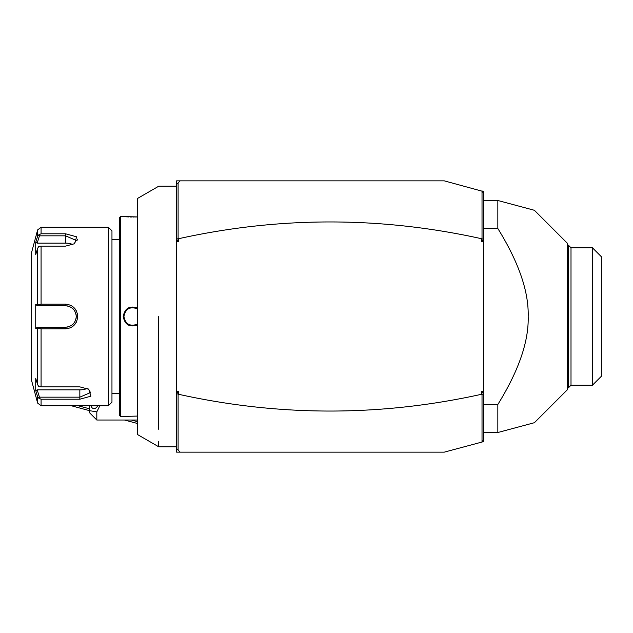 <?xml version="1.0" encoding="UTF-8"?>
<svg xmlns="http://www.w3.org/2000/svg" width="633" height="633" viewBox="0 0 633 633"><rect width="100%" height="100%" fill="white"/><g stroke="black" fill="none" stroke-linecap="round" stroke-linejoin="round"><path stroke-width="0.95" d="M71.482 405.737A39.42 39.42 0 0 0 73.713 406.41L89.68 410.69L89.68 405.737M124.503 420.019L137.306 423.445M481.768 241.537L481.768 238.768L483.541 239.432L481.768 241.537L483.557 241.537L483.557 441.62L444.287 452.144L176.575 452.144L176.575 180.856L180.144 180.856L176.591 184.409L176.591 239.432L178.356 241.537L176.575 241.537M78.104 405.737L89.68 408.847M131.347 420.019L137.306 421.618M482.022 238.522L482.022 191.166L444.287 180.856L180.144 180.856M176.591 239.432L178.102 238.522L178.102 182.897M481.768 238.768C380.631 216.344 279.493 216.344 178.356 238.768L178.356 241.537M483.557 391.463L481.768 391.463L481.768 394.232C380.631 416.656 279.493 416.656 178.356 394.232L176.591 393.568L178.356 391.463L178.356 394.232M178.356 391.463L176.575 391.463M481.832 190.913L483.557 191.38L483.557 241.537M482.022 191.166L483.541 193.136L483.541 239.432M481.768 391.463L483.541 393.568L483.541 439.864L481.832 442.087M180.144 452.144L178.102 450.103L178.102 394.478M483.541 393.568L482.022 394.478L482.022 441.834M178.102 450.103L176.591 448.591L176.591 393.568M483.557 432.513L497.831 432.513L534.394 422.709L497.831 432.513L534.394 422.709L497.831 432.513L497.831 404.495C518.744 370.693 528.856 341.361 528.175 316.5C528.856 291.631 518.744 262.299 497.831 228.505L483.557 228.505M497.831 404.495L483.557 404.495M483.557 200.487L497.831 200.487L534.394 210.291L497.831 200.487L497.831 228.505M534.402 422.709L567.437 389.675L567.437 243.325L534.402 210.291L500.94 201.318M497.831 200.487L499.413 200.914M567.437 245.106L568.331 245.106L568.331 387.894L567.437 387.894M592.425 385.212L601.35 376.287L601.35 256.713L592.425 247.788L592.425 385.212L571.006 385.212L571.006 247.788L568.331 245.106M96.817 420.019L89.68 412.874L89.68 410.698L96.817 411.861L96.817 420.019L137.306 420.019M96.817 411.861L99.832 405.737M97.696 405.737A5.357 3.64 105.4 0 1 93.304 408.522A5.357 3.64 105.4 0 1 91.081 405.737M158.725 441.47L158.725 446.787L176.575 446.787M158.725 429.332L158.725 316.5M176.575 186.213L158.725 186.213L137.306 198.58L137.306 434.42L158.725 446.787M137.306 416.079L123.206 416.443L137.306 416.079M137.306 325.101C129.472 327.514 124.772 324.642 123.206 316.5C124.772 308.358 129.472 305.486 137.306 307.899M123.206 416.451L120.531 416.451L120.531 216.549L123.593 216.589M137.306 216.921L123.206 216.557M124.487 216.668L126.489 216.818M127.644 216.89L128.847 216.945M130.176 216.992L131.419 217.016M132.859 217.024L134.283 217.016M135.517 216.992L136.847 216.945M135.098 325.133A8.925 8.925 0 0 0 137.306 324.231C129.915 326.731 125.453 324.159 123.926 316.5C125.453 308.841 129.915 306.269 137.306 308.769A8.925 8.925 0 0 0 136.008 308.152M123.206 316.5L123.926 316.5A8.925 8.925 0 0 1 123.933 316.025M123.973 315.55A8.925 8.925 0 0 1 124.036 315.076M124.123 314.609A8.925 8.925 0 0 1 124.242 314.142M124.377 313.699A8.925 8.925 0 0 1 125.176 311.942M125.912 310.882A8.925 8.925 0 0 1 126.663 310.067M128.183 308.896A8.925 8.925 0 0 1 128.594 308.651M129.464 308.239A8.925 8.925 0 0 1 129.915 308.073M130.366 307.931A8.925 8.925 0 0 1 130.833 307.804M131.775 307.638A8.925 8.925 0 0 1 132.25 307.598M132.732 307.575A8.925 8.925 0 0 1 133.207 307.583M133.682 307.614A8.925 8.925 0 0 1 134.156 307.67M135.098 307.867A8.925 8.925 0 0 1 135.557 307.994M123.926 316.5A8.925 8.925 0 0 0 123.933 316.975M123.973 317.45A8.925 8.925 0 0 0 124.036 317.924M124.123 318.391A8.925 8.925 0 0 0 124.242 318.858M124.377 319.317A8.925 8.925 0 0 0 125.176 321.058M125.429 321.461A8.925 8.925 0 0 0 125.706 321.857M125.935 322.142A8.925 8.925 0 0 0 126.663 322.933M128.183 324.104A8.925 8.925 0 0 0 128.594 324.349M129.464 324.761A8.925 8.925 0 0 0 129.915 324.927M130.366 325.069A8.925 8.925 0 0 0 130.833 325.196M131.854 325.37A8.925 8.925 0 0 0 132.25 325.402M132.732 325.425A8.925 8.925 0 0 0 133.207 325.417M133.682 325.386A8.925 8.925 0 0 0 134.156 325.33M120.531 416.451L119.463 415.375L119.463 217.625L120.531 216.549M108.393 227.263L108.393 405.737L111.962 402.169L111.962 230.831L108.393 227.263L41.082 227.263L41.082 233.791L65.563 233.791L41.082 233.791L38.819 234.811L37.64 236.164L37.64 229.906L41.082 227.263M41.082 304.164L38.819 304.979L37.64 304.315L37.64 248.35L35.725 254.585L35.725 242.392L37.205 243.135L39.444 235.832L65.563 235.832L65.563 233.791L76.633 236.813L74.536 243.705L65.563 246.126L41.082 246.126L41.082 304.164L65.563 304.164C72.89 304.861 76.933 308.975 77.701 316.5L77.289 313.343M76.767 311.76L76.126 310.423M75.588 309.553L74.987 308.73M37.205 305.794L65.563 305.794C72.067 306.443 75.636 310.012 76.269 316.5L77.701 316.5C76.925 324.033 72.882 328.139 65.563 328.836L41.082 328.836L41.082 386.874L38.819 386.668L37.64 384.65L37.64 328.685L35.725 328.693L35.725 304.307L37.205 305.794L65.563 305.794L65.563 304.164L47.712 304.164M77.59 240.049L77.693 239.155M37.64 248.35L38.819 246.332L41.082 246.126M39.444 305.794L38.819 304.979M76.269 316.5C75.628 322.988 72.059 326.557 65.563 327.206L37.205 327.206L65.563 327.206A10.706 10.706 0 0 0 66.109 327.198M47.712 328.836L67.937 328.598M70.136 327.926L70.603 327.72M72.059 326.913L73.001 326.24M76.118 322.585L76.767 321.232M41.082 386.874L79.837 386.874L88.81 389.295L90.907 396.187L79.837 399.209L41.082 399.209L41.082 405.737L108.393 405.737M39.444 235.832L38.819 234.811M37.205 243.135L65.563 243.135L65.563 235.832L76.269 240.453L73.966 244.053M35.725 242.392L37.64 236.164M36.951 394.604L37.64 396.836L37.64 403.094L31.65 380.75L31.65 252.251L37.64 229.906M35.725 304.307L37.64 304.315M65.563 305.794A10.706 10.706 0 0 1 66.109 305.802M66.663 305.85A10.706 10.706 0 0 1 69.899 306.712M70.983 307.266A10.706 10.706 0 0 1 71.853 307.836M72.732 308.54A10.706 10.706 0 0 1 73.135 308.936M73.523 309.339A10.706 10.706 0 0 1 73.895 309.774M74.235 310.225A10.706 10.706 0 0 1 74.552 310.692M75.359 312.18A10.706 10.706 0 0 1 75.572 312.694M76.047 314.316A10.706 10.706 0 0 1 76.213 315.408M76.253 315.954A10.706 10.706 0 0 1 76.253 317.046M76.213 317.592A10.706 10.706 0 0 1 76.047 318.692M75.572 320.306A10.706 10.706 0 0 1 75.359 320.828M74.552 322.316A10.706 10.706 0 0 1 74.235 322.775M73.895 323.226A10.706 10.706 0 0 1 73.523 323.661M73.135 324.072A10.706 10.706 0 0 1 72.724 324.46M71.846 325.172A10.706 10.706 0 0 1 70.975 325.734M69.899 326.296A10.706 10.706 0 0 1 68.309 326.85M67.763 326.984A10.706 10.706 0 0 1 66.663 327.15M37.64 328.685L38.819 328.021L41.082 328.836M35.725 328.693L37.205 327.206M39.444 327.206L38.819 328.021M88.248 388.947L90.551 392.547L79.837 397.168L39.444 397.168L38.819 398.189L41.082 399.209M35.97 391.4L37.64 396.836L38.819 398.189M39.444 397.168L37.205 389.865L35.725 390.608L35.725 378.415L37.64 384.65M87.188 388.409A10.706 5.357 0 0 1 79.837 389.865L37.205 389.865M65.563 243.135A10.706 5.357 180 0 1 72.906 244.591M73.895 405.737L73.713 406.41M65.563 328.836L65.563 327.206M79.837 399.209L79.837 389.865M571.006 385.212L568.331 387.894M592.425 247.788L571.006 247.788M111.962 239.757L119.463 239.757M111.962 393.243L119.463 393.243M37.64 403.094L41.082 405.737"/></g></svg>
